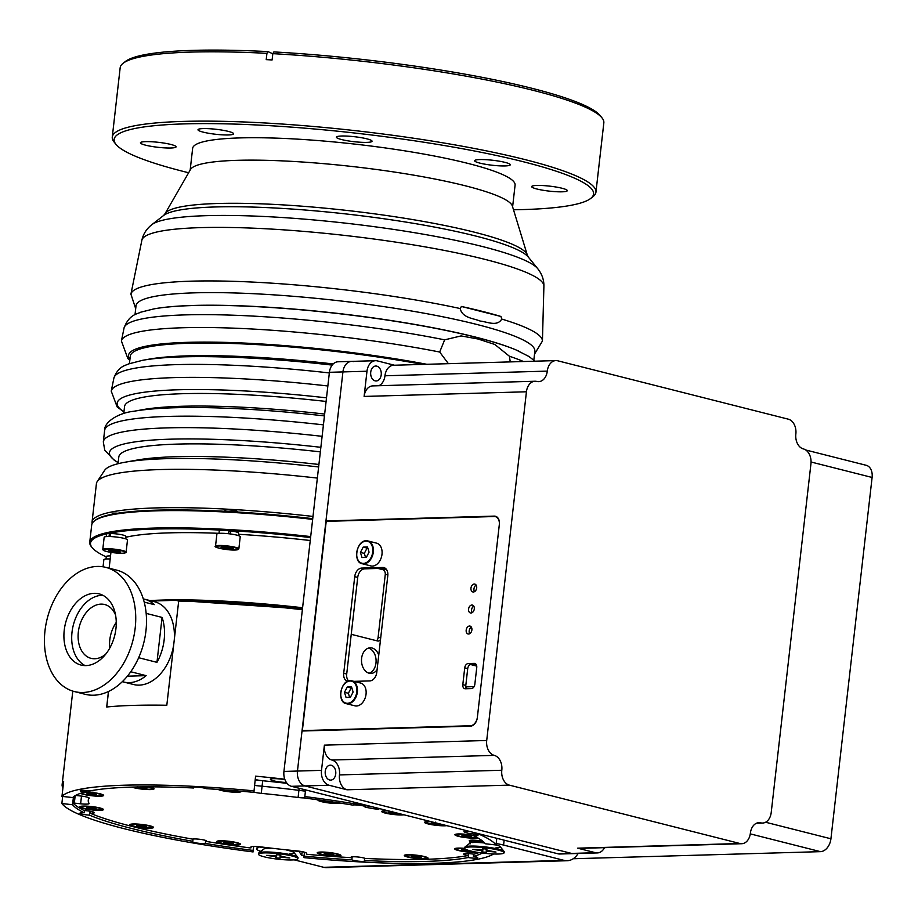 <?xml version="1.0" encoding="UTF-8"?>
<svg xmlns="http://www.w3.org/2000/svg" width="918" height="918" viewBox="0 0 918 918"><rect width="100%" height="100%" fill="white"/><g stroke="black" fill="none" stroke-linecap="round" stroke-linejoin="round"><path stroke-width="1.38" d="M250.97 846.924L250.958 846.97A8.537 1.193 6.5 0 1 250.958 846.947L250.993 847.853L249.88 847.888A209.235 29.124 -173.5 0 1 206.16 841.427A7.47 1.044 -173.5 0 0 206.688 841.117A7.47 1.044 -173.5 0 0 200.835 839.431A7.47 1.044 -173.5 0 0 192.459 839.098A209.235 29.124 -173.5 0 1 89.895 813.13A7.47 1.044 -173.5 0 0 92.19 813.164A7.47 1.044 -173.5 0 0 94.37 812.682A7.47 1.044 -173.5 0 0 84.238 810.56A209.235 29.124 -173.5 0 1 73.21 803.135L73.968 796.445M90.813 790.754A7.47 1.044 -173.5 0 0 92.488 790.765A7.47 1.044 -173.5 0 0 94.669 790.283A7.47 1.044 -173.5 0 0 94.588 790.111M403.954 814.794A11.957 1.664 6.5 0 1 401.981 814.943A11.957 1.664 6.5 0 1 388.188 813.715A11.957 1.664 6.5 0 1 381.854 811.248A11.957 1.664 6.5 0 1 385.204 810.697A11.957 1.664 6.5 0 1 387.821 810.709M446.825 825.649A11.957 1.664 6.5 0 1 444.84 825.798A11.957 1.664 6.5 0 1 431.058 824.559A11.957 1.664 6.5 0 1 424.724 822.103A11.957 1.664 6.5 0 1 428.075 821.553A11.957 1.664 6.5 0 1 430.68 821.564M88.587 797.616L88.266 800.393A192.16 26.748 6.5 0 0 89.092 803.445A8.537 1.193 6.5 0 1 89.126 803.571A8.537 1.193 6.5 0 1 86.625 804.122A8.537 1.193 6.5 0 1 80.623 803.801L81.495 796.09M340.957 803.204A11.957 1.664 6.5 0 1 338.18 803.502A11.957 1.664 6.5 0 1 324.456 802.286A11.957 1.664 6.5 0 1 318.03 799.83M236.982 845.03A11.957 1.664 6.5 0 1 223.189 843.803A11.957 1.664 6.5 0 1 216.855 841.336A11.957 1.664 6.5 0 1 220.205 840.785A11.957 1.664 6.5 0 1 232.449 841.76A11.957 1.664 6.5 0 1 240.378 844.021A11.957 1.664 6.5 0 1 236.982 845.03M241.055 791.201A11.957 1.664 6.5 0 1 241.09 791.236A11.957 1.664 6.5 0 1 237.682 792.257A11.957 1.664 6.5 0 1 218.082 789.434M149.026 786.852A11.957 1.664 6.5 0 1 153.972 788.573A11.957 1.664 6.5 0 1 150.563 789.583A11.957 1.664 6.5 0 1 131.779 787.105M150.047 828.22A11.957 1.664 6.5 0 1 136.254 826.98A11.957 1.664 6.5 0 1 129.931 824.525A11.957 1.664 6.5 0 1 133.271 823.974A11.957 1.664 6.5 0 1 145.526 824.949A11.957 1.664 6.5 0 1 153.444 827.21A11.957 1.664 6.5 0 1 150.047 828.22M99.97 810.342A11.957 1.664 6.5 0 1 86.177 809.114A11.957 1.664 6.5 0 1 79.843 806.647A11.957 1.664 6.5 0 1 83.194 806.096A11.957 1.664 6.5 0 1 95.449 807.071A11.957 1.664 6.5 0 1 103.367 809.332A11.957 1.664 6.5 0 1 99.97 810.342M84.525 791.947A11.957 1.664 6.5 0 1 96.344 793.049A11.957 1.664 6.5 0 1 103.562 795.195A11.957 1.664 6.5 0 1 100.154 796.204A11.957 1.664 6.5 0 1 80.486 793.347M477.842 837.927A11.957 1.664 6.5 0 1 475.18 838.191A11.957 1.664 6.5 0 1 461.398 836.964A11.957 1.664 6.5 0 1 455.064 834.496A11.957 1.664 6.5 0 1 458.415 833.946A11.957 1.664 6.5 0 1 473.699 835.483M476.763 852.214A11.957 1.664 6.5 0 1 474.996 852.34A11.957 1.664 6.5 0 1 461.203 851.101A11.957 1.664 6.5 0 1 454.869 848.645A11.957 1.664 6.5 0 1 458.22 848.094A11.957 1.664 6.5 0 1 464.657 848.347M424.586 858.961A11.957 1.664 6.5 0 1 410.794 857.722A11.957 1.664 6.5 0 1 404.459 855.266A11.957 1.664 6.5 0 1 407.81 854.715A11.957 1.664 6.5 0 1 420.065 855.679A11.957 1.664 6.5 0 1 427.983 857.94A11.957 1.664 6.5 0 1 424.586 858.961M337.468 856.287A11.957 1.664 6.5 0 1 323.675 855.048A11.957 1.664 6.5 0 1 317.341 852.592A11.957 1.664 6.5 0 1 320.692 852.042A11.957 1.664 6.5 0 1 332.947 853.017A11.957 1.664 6.5 0 1 340.865 855.266A11.957 1.664 6.5 0 1 337.468 856.287M89.895 813.13L90.113 811.248M468.375 853.579L468.157 855.484A209.235 29.124 -173.5 0 1 365.203 858.433A7.47 1.044 -173.5 0 0 356.941 856.907A7.47 1.044 -173.5 0 0 350.974 857.24A7.47 1.044 -173.5 0 0 351.479 857.699L351.571 856.919M250.958 846.947A8.537 1.193 6.5 0 1 260.287 846.821A192.16 26.748 6.5 0 0 297.111 850.94A8.537 1.193 6.5 0 1 306.394 853.178L306.382 854.061L307.507 854.348A209.235 29.124 -173.5 0 0 351.479 857.699M206.16 841.427L206.252 840.704M468.157 855.484A7.47 1.044 -173.5 0 1 463.705 854.004A7.47 1.044 -173.5 0 1 473.86 854.188A209.235 29.124 -173.5 0 0 478.989 852.581M469.327 840.601L469.293 840.854A192.16 26.748 6.5 0 1 470.108 843.906M469.293 840.854A8.537 1.193 6.5 0 1 469.259 840.727A8.537 1.193 6.5 0 1 477.762 840.498L482.524 841.026M464.267 831.387A7.47 1.044 -173.5 0 0 464.003 831.616A7.47 1.044 -173.5 0 0 467.251 832.855M304.799 797.903A8.537 1.193 6.5 0 1 298.098 797.478L299.142 788.264M255.353 779.497A8.537 1.193 -173.5 0 0 262.709 780.748L261.263 793.347A192.16 26.748 6.5 0 1 298.098 797.478M261.263 793.347A8.537 1.193 6.5 0 1 253.907 792.096M88.266 800.393A192.16 26.748 6.5 0 1 89.184 798.258A8.537 1.193 6.5 0 0 89.218 798.167A8.537 1.193 6.5 0 0 80.704 795.998L75.586 795.436M75.173 795.665L74.335 803.101L80.623 803.801M74.335 803.101L73.21 803.135M262.709 780.748A192.16 26.748 6.5 0 1 287.07 783.364A192.16 26.748 -173.5 0 0 255.284 780.036M250.993 847.853L251.107 846.752M147.477 786.864A10.029 1.4 6.5 0 1 152.147 788.596A10.029 1.4 6.5 0 1 149.221 789.239A10.029 1.4 6.5 0 1 133.202 787.07M137.195 786.749L141.085 788.046L147.167 787.862L143.277 786.887L143.254 788.287M141.062 786.978L138.974 786.944M143.3 787.942L143.334 787.242M141.051 787.69L141.188 786.91M141.085 788.046L141.338 786.91M239.173 791.041A10.029 1.4 6.5 0 1 239.277 791.27A10.029 1.4 6.5 0 1 231.864 791.775A10.029 1.4 6.5 0 1 219.907 789.56M227.102 790.077L231.944 790.455M339.132 802.917A10.029 1.4 6.5 0 1 327.187 802.447A10.029 1.4 6.5 0 1 319.82 800.244A10.029 1.4 6.5 0 1 319.912 800.094M327.083 801.116L331.995 801.839M476.729 837.308A10.029 1.4 6.5 0 1 467.664 837.572A10.029 1.4 6.5 0 1 457.164 835.357A10.029 1.4 6.5 0 1 456.831 834.932A10.029 1.4 6.5 0 1 463.211 834.359A10.029 1.4 6.5 0 1 474.078 835.931M465.208 835.587L461.938 835.311L465.231 836.585L471.657 836.837L468.364 835.564L465.208 835.587M467.365 836.436L467.423 835.678M466.528 836.424L466.608 835.713M468.387 836.562L468.421 835.575M465.231 836.585L465.46 835.61M475.019 851.904A10.029 1.4 6.5 0 1 463.751 851.238A10.029 1.4 6.5 0 1 456.636 849.081A10.029 1.4 6.5 0 1 456.98 848.771A10.029 1.4 6.5 0 1 464.772 848.634M467.308 849.999L463.188 849.299L464.497 849.896L461.743 849.884L462.821 850.275L468.157 851.078L470.027 851.135L468.949 850.516M466.034 850.447L466.137 849.735M465.013 850.343L465.196 849.402M466.872 850.63L466.941 849.93M468.157 851.078L468.146 850.275M423.232 858.617A10.029 1.4 6.5 0 1 412.297 857.699A10.029 1.4 6.5 0 1 406.226 855.702A10.029 1.4 6.5 0 1 409.164 855.06A10.029 1.4 6.5 0 1 420.1 855.978A10.029 1.4 6.5 0 1 426.17 857.974A10.029 1.4 6.5 0 1 423.232 858.617M417.334 856.609L411.207 856.425L417.277 857.664L421.178 857.55L417.334 856.609L417.323 857.309M415.074 857.056L415.257 856.024M415.108 857.412L415.418 856.046M417.277 857.664L417.265 856.253M415.074 856.356L415.257 855.496M331.639 855.805A10.029 1.4 6.5 0 1 319.108 853.029A10.029 1.4 6.5 0 1 326.521 852.524A10.029 1.4 6.5 0 1 339.052 855.301A10.029 1.4 6.5 0 1 331.639 855.805M331.306 854.188L324.226 853.396L326.969 854.004L325.638 854.314L332.855 855.071L333.934 854.922L331.295 853.786M327.519 854.669L327.749 853.706M328.805 854.52L328.896 853.809M330.675 854.658L330.698 853.66M329.642 854.52L329.7 853.774M225.989 843.975A10.029 1.4 6.5 0 1 218.622 841.772A10.029 1.4 6.5 0 1 231.187 841.84A10.029 1.4 6.5 0 1 238.565 844.044A10.029 1.4 6.5 0 1 225.989 843.975M231.313 843.183L233.459 843.24L232.38 842.85L227.044 842.058L223.728 842.586L232.013 843.826L230.808 843.39L231.302 842.816M226.987 843.045L227.182 842.104M228.857 843.321L228.926 842.632M230.143 843.768L230.12 842.77M228.02 843.149L228.123 842.426M134.602 826.303A10.029 1.4 6.5 0 1 131.687 824.961A10.029 1.4 6.5 0 1 137.929 824.375A10.029 1.4 6.5 0 1 148.727 825.89A10.029 1.4 6.5 0 1 151.631 827.233A10.029 1.4 6.5 0 1 145.4 827.818A10.029 1.4 6.5 0 1 134.602 826.303M144.149 826.533L146.65 826.498L142.749 825.511L136.679 825.385L142.738 826.923L144.149 826.211M140.546 825.615L140.718 824.754M142.783 826.579L142.818 825.879M140.534 826.326L140.718 825.293M140.569 826.682L140.879 825.305M142.738 826.923L142.726 825.511M81.943 807.507A10.029 1.4 6.5 0 1 81.61 807.083A10.029 1.4 6.5 0 1 90.366 806.692A10.029 1.4 6.5 0 1 101.221 808.942A10.029 1.4 6.5 0 1 101.554 809.355A10.029 1.4 6.5 0 1 92.798 809.756A10.029 1.4 6.5 0 1 81.943 807.507M93.177 808.712L96.436 808.987L93.143 807.714L86.728 807.461L90.021 808.735L93.177 808.712L93.2 807.725M92.144 808.586L92.202 807.829M91.307 808.574L91.398 807.863M90.021 808.735L90.251 807.771M83.756 792.349A10.029 1.4 6.5 0 1 94.967 793.106A10.029 1.4 6.5 0 1 101.737 795.217A10.029 1.4 6.5 0 1 101.405 795.527A10.029 1.4 6.5 0 1 90.377 795.321A10.029 1.4 6.5 0 1 81.805 792.945A10.029 1.4 6.5 0 1 81.805 792.911L81.805 792.923M92.041 794.495L96.631 794.403L90.228 793.221L86.912 793.76L92.041 794.495L92.11 793.795M93.315 794.942L93.303 793.944M91.203 794.311L91.307 793.6M90.171 794.219L90.366 793.267M115.565 615.071A27.758 19.163 -75.8 0 0 104.686 604.526A27.758 19.163 -75.8 0 0 100.98 604.124A27.758 19.163 -75.8 0 0 78.73 629.358A27.758 19.163 -75.8 0 0 91.066 658.344A27.758 19.163 -75.8 0 0 94.761 658.745A27.758 19.163 -75.8 0 0 105.65 654.247M85.971 665.596A36.72 25.348 -75.8 0 0 115.416 632.215A36.72 25.348 -75.8 0 0 99.098 593.866A36.72 25.348 -75.8 0 0 94.198 593.326A36.72 25.348 -75.8 0 0 64.753 626.707A36.72 25.348 -75.8 0 0 81.071 665.068A36.72 25.348 -75.8 0 0 85.971 665.596M102.885 595.3A36.72 25.348 -75.8 0 0 101.99 595.3A36.72 25.348 -75.8 0 0 73.142 625.824A36.72 25.348 -75.8 0 0 85.076 665.596M74.369 691.552L85.133 694.283A64.053 44.225 -75.8 0 0 93.67 695.213A64.053 44.225 -75.8 0 0 145.044 636.989A64.053 44.225 -75.8 0 0 116.575 570.101L105.811 567.37A64.053 44.225 -75.8 0 0 97.262 566.44A64.053 44.225 -75.8 0 0 45.9 624.665A64.053 44.225 -75.8 0 0 74.369 691.552A64.053 44.225 -75.8 0 0 82.907 692.482A64.053 44.225 -75.8 0 0 134.269 634.269A64.053 44.225 -75.8 0 0 105.811 567.37M130.746 671.758L146.146 675.648A42.698 29.479 104.2 0 1 129.323 682.625A42.698 29.479 104.2 0 1 123.632 682.005L133.512 684.507A42.698 29.479 -75.8 0 0 139.203 685.126A42.698 29.479 -75.8 0 0 173.686 644.929M123.632 682.005A42.698 29.479 104.2 0 1 122.358 681.638M174.294 639.571A42.698 29.479 -75.8 0 0 154.476 601.715L144.585 599.213A42.698 29.479 104.2 0 1 154.235 604.641L144.206 602.105M143.3 598.926A42.698 29.479 104.2 0 1 144.585 599.213M146.157 613.385L162.073 617.412A42.698 29.479 104.2 0 1 156.955 662.348L138.652 657.713M162.073 617.412L156.955 662.348M146.146 675.648L127.373 676.187M109.747 648.131A27.758 19.163 104.2 0 1 116.265 622.404M378.744 655.142A12.806 9.1 88.4 0 0 370.229 647.81A12.806 9.1 88.4 0 0 361.612 658.344A12.806 9.1 88.4 0 0 370.964 673.422A12.806 9.1 88.4 0 0 377.069 669.796M369.151 673.215A12.806 9.1 88.4 0 0 375.978 662.991A12.806 9.1 88.4 0 0 368.428 648.119M376.472 640.707A4.269 3.029 88.4 0 0 378.078 637.631L385.262 574.611A4.269 3.029 88.4 0 0 382.737 569.653L385.744 569.573L381.004 568.368M385.744 569.573A4.269 3.029 -91.6 0 1 386.971 570.296M380.534 639.376A4.269 3.029 -91.6 0 1 378.205 641.062A4.269 3.029 -91.6 0 1 377.608 640.994L351.238 634.315M526.439 391.779L364.113 396.438L366.982 371.228L342.93 371.916L297.455 771.051L321.507 770.363L324.387 745.152L486.712 740.493A12.806 9.1 88.4 0 0 494.263 755.376A12.806 9.1 -91.6 0 1 501.802 770.259A12.806 9.1 88.4 0 0 509.352 785.131L739.954 843.516A12.806 9.1 88.4 0 0 741.755 843.711A12.806 9.1 88.4 0 0 750.373 833.188A12.806 9.1 -91.6 0 1 758.991 822.654A12.806 9.1 -91.6 0 1 760.793 822.861A12.806 9.1 88.4 0 0 762.594 823.056A12.806 9.1 88.4 0 0 771.212 812.522L810.938 463.808A12.806 9.1 88.4 0 0 803.399 448.925A12.806 9.1 -91.6 0 1 795.849 434.053A12.806 9.1 88.4 0 0 788.298 419.17L557.708 360.785A12.806 9.1 88.4 0 0 555.895 360.59A12.806 9.1 88.4 0 0 547.289 371.113A12.806 9.1 -91.6 0 1 538.671 381.647A12.806 9.1 -91.6 0 1 536.858 381.452A12.806 9.1 88.4 0 0 535.056 381.245A12.806 9.1 88.4 0 0 526.439 391.779L486.712 740.493M509.352 785.131L347.027 789.79L329.057 785.246L305.005 785.934L571.535 853.419L595.587 852.73A12.806 9.1 88.4 0 0 597.389 852.925L559.819 854.004A12.806 9.1 -91.6 0 1 558.018 853.809L291.476 786.324A12.806 9.1 -91.6 0 1 283.937 771.441L329.413 372.306A12.806 9.1 -91.6 0 1 338.031 361.784L351.548 361.394A12.806 9.1 -91.6 0 1 353.361 361.589M558.018 853.809L571.535 853.419A12.806 9.1 -91.6 0 0 573.348 853.614A12.806 9.1 -91.6 0 1 571.535 853.419L305.005 785.934A12.806 9.1 -91.6 0 1 297.455 771.051L302.022 731.015L470.36 726.184A8.537 5.898 -75.8 0 0 477.337 717.612L499.358 524.339A8.537 5.898 -75.8 0 0 495.433 516.237A8.537 5.898 -75.8 0 0 494.297 516.111L325.959 520.942L342.93 371.916A12.806 9.1 -91.6 0 1 351.548 361.394A12.806 9.1 -91.6 0 0 342.93 371.916L329.413 372.306M382.737 569.653L377.998 568.449M466.183 630.115A4.062 2.8 -75.8 0 0 468.042 633.959A4.062 2.8 -75.8 0 0 471.886 629.943A4.062 2.8 -75.8 0 0 470.027 626.099A4.062 2.8 -75.8 0 0 466.183 630.115M469.706 633.684A4.062 2.8 104.2 0 1 469.178 630.873A4.062 2.8 104.2 0 1 471.359 627.132M468.57 609.104A4.062 2.8 -75.8 0 0 470.429 612.96A4.062 2.8 -75.8 0 0 474.285 608.944A4.062 2.8 -75.8 0 0 472.426 605.088A4.062 2.8 -75.8 0 0 468.57 609.104M472.093 612.685A4.062 2.8 104.2 0 1 471.565 609.862A4.062 2.8 104.2 0 1 473.757 606.121M470.968 588.094A4.062 2.8 -75.8 0 0 472.827 591.949A4.062 2.8 -75.8 0 0 476.683 587.933A4.062 2.8 -75.8 0 0 474.813 584.089A4.062 2.8 -75.8 0 0 470.968 588.094M474.491 591.674A4.062 2.8 104.2 0 1 473.963 588.851A4.062 2.8 104.2 0 1 476.144 585.11M464.726 667.845L462.81 684.644A4.269 2.949 -75.8 0 0 464.772 688.707A4.269 2.949 -75.8 0 0 465.334 688.764L471.347 688.592A4.269 2.949 -75.8 0 0 474.836 684.3L476.752 667.501A4.269 2.949 -75.8 0 0 474.79 663.45A4.269 2.949 -75.8 0 0 474.227 663.381L468.214 663.553A4.269 2.949 -75.8 0 0 464.726 667.845L467.721 668.602A4.269 2.949 104.2 0 1 471.209 664.311L475.937 664.173M353.958 681.363L369.816 680.915A8.537 5.898 -75.8 0 0 376.782 672.332L387.798 575.701A8.537 5.898 -75.8 0 0 383.873 567.599A8.537 5.898 -75.8 0 0 382.737 567.473L361.692 568.081A8.537 5.898 -75.8 0 0 354.727 576.653L343.711 673.284A8.537 5.898 -75.8 0 0 347.589 681.385M494.251 516.536L326.211 521.355L302.366 730.59L470.418 725.759A8.537 5.898 -75.8 0 0 477.383 717.188L499.3 524.763A8.537 5.898 -75.8 0 0 495.387 516.65A8.537 5.898 -75.8 0 0 494.251 516.536M303.858 730.969L302.366 730.59M466.619 688.73A4.269 2.949 104.2 0 1 465.805 685.402L467.721 668.602M348.611 680.984A8.537 5.898 104.2 0 1 346.706 674.041L357.722 577.411A8.537 5.898 104.2 0 1 364.687 568.839L385.273 568.242M370.723 372.18A7.47 5.301 88.4 0 0 376.185 380.97A7.47 5.301 88.4 0 0 381.211 374.831A7.47 5.301 88.4 0 0 375.76 366.03A7.47 5.301 88.4 0 0 370.723 372.18M325.247 771.315A7.47 5.301 88.4 0 0 330.709 780.105A7.47 5.301 88.4 0 0 335.736 773.966A7.47 5.301 88.4 0 0 330.273 765.176A7.47 5.301 88.4 0 0 325.247 771.315M366.982 371.228A12.806 9.1 88.4 0 1 375.6 360.694A12.806 9.1 88.4 0 1 377.401 360.9L394.476 365.226M595.587 852.73L577.617 848.175L739.954 843.516M327.439 521.321L325.959 520.942M291.476 786.324L305.005 785.934A12.806 9.1 -91.6 0 1 297.455 771.051L283.937 771.441M364.113 396.438A12.806 9.1 -91.6 0 1 372.731 385.904L535.056 381.245M378.847 385.732A12.806 9.1 88.4 0 0 384.952 375.783A12.806 9.1 -91.6 0 1 393.57 365.249L555.895 360.59M597.389 852.925A12.806 9.1 88.4 0 0 604.492 847.658M741.755 843.711L579.43 848.381A12.806 9.1 -91.6 0 1 577.617 848.175M321.507 770.363A12.806 9.1 88.4 0 0 329.057 785.246M347.027 789.79A12.806 9.1 -91.6 0 1 339.476 774.918A12.806 9.1 88.4 0 0 331.926 760.035A12.806 9.1 -91.6 0 1 324.387 745.152M366.351 540.782A11.739 8.113 104.2 0 1 367.923 540.954L376.609 543.158A11.739 8.113 104.2 0 1 381.831 555.424A11.739 8.113 104.2 0 1 372.41 566.096A11.739 8.113 104.2 0 1 370.838 565.924L362.162 563.721A11.739 8.113 104.2 0 1 356.677 553.784M360.43 552.395L361.99 557.547L366.305 557.421L369.059 552.143L367.487 546.979L363.184 547.105L360.43 552.395L364.32 553.37L365.548 557.444M367.82 548.069L367.074 548.092L364.32 553.37M367.074 548.092L363.184 547.105M342.437 687.008A11.739 8.113 104.2 0 1 350.412 680.697A11.739 8.113 104.2 0 1 351.984 680.869L360.671 683.061A11.739 8.113 104.2 0 1 365.88 695.328A11.739 8.113 104.2 0 1 356.471 705.999A11.739 8.113 104.2 0 1 354.899 705.827L346.212 703.636A11.739 8.113 104.2 0 1 340.739 693.687M344.491 692.298L346.052 697.462L350.366 697.336L353.109 692.046L351.548 686.894L347.233 687.02L344.491 692.298L348.381 693.285L349.609 697.359M351.881 687.984L351.135 687.995L348.381 693.285M351.135 687.995L347.233 687.02M474.067 686.653L466.275 686.871A4.269 3.029 88.4 0 0 465.839 686.928M476.74 666.101L470.395 664.483M471.095 664.322L476.671 665.734M237.67 512.026L237.705 511.739A6.403 0.895 -173.5 0 0 237.223 511.326A6.403 0.895 -173.5 0 0 230.154 509.995A6.403 0.895 -173.5 0 0 224.979 510.293A6.403 0.895 -173.5 0 0 225.461 510.695M117.642 513.254A6.403 0.895 -173.5 0 0 112.237 513.529A6.403 0.895 -173.5 0 0 112.719 513.931M533.828 360.108L534.85 351.204A200.698 27.93 -173.5 0 0 519.829 338.375A200.698 27.93 -173.5 0 0 298.27 296.709A200.698 27.93 -173.5 0 0 136.025 305.763L135.015 314.667M527.299 255.032L512.393 206.114A162.268 22.583 -173.5 0 0 500.402 197.129A162.268 22.583 -173.5 0 0 326.051 163.863A162.268 22.583 -173.5 0 0 190.542 169.451L165.011 213.756A182.648 25.417 6.5 0 1 317.548 207.479A182.648 25.417 6.5 0 1 513.793 244.922A182.648 25.417 6.5 0 1 527.299 255.032L528.286 257.04A185.367 25.796 -173.5 0 0 515.836 248.996A185.367 25.796 -173.5 0 0 324.043 211.679A185.367 25.796 -173.5 0 0 163.599 215.489L151.791 224.703A196.165 27.299 6.5 0 1 321.575 220.664A196.165 27.299 6.5 0 1 524.557 260.161A196.165 27.299 6.5 0 1 537.73 268.676C541.941 273.977 544.007 279.795 543.904 286.118A202.339 28.16 -173.5 0 0 528.745 273.518A202.339 28.16 -173.5 0 0 306.555 231.623A202.339 28.16 -173.5 0 0 141.854 240.309L130.918 294.15A207.101 28.825 6.5 0 1 247.194 281.826A207.101 28.825 6.5 0 1 460.125 308.528L461.41 306.463A206.906 28.791 -173.5 0 1 500.976 316.481L501.733 319.062C497.235 327.026 486.85 321.61 480.091 321.048C473.585 318.271 462.5 318.167 460.125 308.528M317.353 478.083A219.918 30.604 -173.5 0 0 97.193 481.629L104.572 470.418A213.837 29.755 6.5 0 1 125.043 462.224A213.837 29.755 6.5 0 1 318.626 466.964M97.193 481.629A219.918 30.604 -173.5 0 0 96.413 483.706L92.041 522.055A219.918 30.604 -173.5 0 0 92.133 523.558M312.992 516.432A219.918 30.604 -173.5 0 0 92.041 522.055M448.409 363.677L439.688 352.03L444.645 339.844L461.077 335.919L478.071 339.006L494.836 344.479L509.41 356.241L510.247 361.899M513.506 209.763A241.262 33.576 -173.5 0 0 523.065 209.568A241.262 33.576 -173.5 0 0 590.664 198.46L593.005 196.636A243.396 33.874 -173.5 0 0 595.943 192.183A243.396 33.874 -173.5 0 0 448.638 143.805A243.396 33.874 -173.5 0 0 183.405 121.405A243.396 33.874 -173.5 0 0 112.271 137.069A243.396 33.874 -173.5 0 0 114.13 142.072L116.001 144.378A241.262 33.576 -173.5 0 0 188.638 172.756M123.104 63.296L125.445 61.472A241.262 33.576 -173.5 0 1 193.044 50.364A241.262 33.576 -173.5 0 1 267.987 51.603L266.931 53.336A243.396 33.874 -173.5 0 0 191.3 52.085A243.396 33.874 -173.5 0 0 123.104 63.296A243.396 33.874 -173.5 0 0 120.166 67.748L112.271 137.069M590.664 198.46A241.262 33.576 -173.5 0 0 462.89 148.808A241.262 33.576 -173.5 0 0 184.667 123.884A241.262 33.576 -173.5 0 0 116.001 144.378M354.199 141.705A17.935 2.502 -173.5 0 0 372.054 141.223A17.935 2.502 -173.5 0 0 354.268 136.69A17.935 2.502 -173.5 0 0 336.413 137.172A17.935 2.502 -173.5 0 0 354.199 141.705M479.827 163.106A17.935 2.502 -173.5 0 0 499.117 165.825A17.935 2.502 -173.5 0 0 510.27 164.781A17.935 2.502 -173.5 0 0 505.072 162.383A17.935 2.502 -173.5 0 0 485.771 159.675A17.935 2.502 -173.5 0 0 474.629 160.719A17.935 2.502 -173.5 0 0 479.827 163.106M531.66 186.629A17.935 2.502 -173.5 0 0 549.32 191.128A17.935 2.502 -173.5 0 0 567.301 190.657A17.935 2.502 -173.5 0 0 567.301 190.623A17.935 2.502 -173.5 0 0 549.641 186.136A17.935 2.502 -173.5 0 0 531.66 186.595A17.935 2.502 -173.5 0 0 531.66 186.629M176.072 146.823A17.935 2.502 -173.5 0 0 158.412 142.324A17.935 2.502 -173.5 0 0 140.431 142.795A17.935 2.502 -173.5 0 0 140.431 142.829A17.935 2.502 -173.5 0 0 158.091 147.316A17.935 2.502 -173.5 0 0 176.072 146.857A17.935 2.502 -173.5 0 0 176.072 146.823M228.387 134.957A17.935 2.502 -173.5 0 0 233.631 133.798A17.935 2.502 -173.5 0 0 222.776 130.241A17.935 2.502 -173.5 0 0 203.234 128.589A17.935 2.502 -173.5 0 0 197.99 129.748A17.935 2.502 -173.5 0 0 208.845 133.305A17.935 2.502 -173.5 0 0 228.387 134.957M512.611 206.825L515.09 185.092A162.268 22.583 -173.5 0 0 502.949 174.718A162.268 22.583 -173.5 0 0 323.813 141.039A162.268 22.583 -173.5 0 0 192.642 148.36L190.164 170.094M267.987 51.603L272.807 53.795M595.943 192.183L603.837 122.851A243.396 33.874 -173.5 0 0 601.979 117.848L600.108 115.553A241.262 33.576 -173.5 0 0 273.862 51.924L272.818 53.657L272.107 59.957A243.396 33.874 6.5 0 0 266.22 59.636L266.931 53.336M601.979 117.848A243.396 33.874 -173.5 0 0 272.818 53.657M333.165 363.953A200.698 27.93 -173.5 0 0 148.773 359.202L142.646 360.292A207.273 28.848 6.5 0 1 332.144 365.1M324.651 414.052A200.698 27.93 -173.5 0 0 143.024 409.612L133.913 411.253A210.474 29.296 6.5 0 1 324.444 415.911M326.085 401.453A200.698 27.93 -173.5 0 0 124.538 406.594L123.746 413.57M320.348 451.863A200.698 27.93 -173.5 0 0 118.801 457.015L118.032 463.716M318.913 464.474A200.698 27.93 -173.5 0 0 137.287 460.033L125.043 462.224M516.455 350.114A200.698 27.93 -173.5 0 0 516.145 349.988A200.698 27.93 -173.5 0 0 337.158 313.336A200.698 27.93 -173.5 0 0 154.522 308.781A200.698 27.93 -173.5 0 0 154.19 308.838M422.659 364.412A200.698 27.93 -173.5 0 0 130.287 356.184L129.438 363.608M500.976 316.481L461.41 306.463M444.978 825.19A10.029 1.4 6.5 0 1 443.52 825.282A10.029 1.4 6.5 0 1 432.585 824.353A10.029 1.4 6.5 0 1 426.514 822.367A10.029 1.4 6.5 0 1 429.44 821.713A10.029 1.4 6.5 0 1 431.288 821.725M435.396 822.757L431.494 822.792L435.384 824.077L440.869 824.146M435.361 823.021L435.545 822.161M437.599 823.974L437.634 823.331M435.35 823.721L435.511 822.792M435.384 824.077L435.671 822.826M437.553 824.318L437.542 823.308M402.107 814.335A10.029 1.4 6.5 0 1 400.65 814.427A10.029 1.4 6.5 0 1 389.714 813.509A10.029 1.4 6.5 0 1 383.644 811.512A10.029 1.4 6.5 0 1 386.581 810.869A10.029 1.4 6.5 0 1 388.429 810.869M392.525 811.902L388.624 812.246L397.999 813.291M392.491 812.166L392.674 811.305M394.74 813.119L394.763 812.476M392.479 812.866L392.652 811.937M392.525 813.222L392.801 811.971M394.683 813.474L394.683 812.453M464.657 848.255L464.76 847.36A19.852 2.765 6.5 0 1 465.001 846.993A19.852 2.765 6.5 0 1 470.555 846.075A19.852 2.765 6.5 0 1 490.901 847.693A19.852 2.765 6.5 0 1 504.062 851.445A19.852 2.765 6.5 0 1 504.211 851.847L504.108 852.753A19.852 2.765 6.5 0 1 498.313 854.027A19.852 2.765 6.5 0 1 476.671 852.202A19.852 2.765 6.5 0 1 464.657 848.255A19.852 2.765 6.5 0 1 470.452 846.981A19.852 2.765 6.5 0 1 492.094 848.806A19.852 2.765 6.5 0 1 504.108 852.753M478.565 849.586L472.747 849.46L481.204 850.596L482.524 851.938L486.196 852.352L487.55 851.307L496.007 852.065L487.561 850.412L486.242 849.07L482.57 848.668L482.455 849.471L478.565 849.586M482.455 849.471L482.604 848.668M487.55 851.307L487.584 850.424M486.31 851.548L486.368 849.919M486.196 852.352L486.31 849.781M483.063 848.725L482.524 851.938M482.432 851.112L482.879 848.702M481.204 850.596L481.376 849.678M258.463 854.176L258.566 853.27A19.852 2.765 6.5 0 1 258.807 852.914A19.852 2.765 6.5 0 1 264.373 851.996A19.852 2.765 6.5 0 1 284.718 853.614A19.852 2.765 6.5 0 1 297.88 857.366A19.852 2.765 6.5 0 1 298.029 857.768L297.925 858.674A19.852 2.765 6.5 0 1 292.119 859.948A19.852 2.765 6.5 0 1 270.489 858.123A19.852 2.765 6.5 0 1 258.463 854.176A19.852 2.765 6.5 0 1 264.269 852.902A19.852 2.765 6.5 0 1 285.911 854.727A19.852 2.765 6.5 0 1 297.925 858.674M272.371 855.496L266.564 855.381L275.021 856.517L276.341 857.86L280.001 858.273L280.116 857.458L281.367 857.228L289.824 857.986L281.378 856.333L280.047 854.991L276.387 854.589L276.272 855.392L272.371 855.496M276.272 855.392L276.421 854.589M281.367 857.228L281.401 856.333M280.116 857.458L280.185 855.84M280.001 858.273L280.128 855.691M276.88 854.635L276.341 857.86M276.249 857.033L276.697 854.624M275.021 856.517L275.193 855.599M805.729 449.992L866.225 465.3A12.806 8.847 104.2 0 1 872.1 477.463L830.928 838.788A12.806 8.847 104.2 0 1 820.474 851.652L573.199 858.743M483.694 842.013L471.244 840.808A194.295 27.035 -173.5 0 1 472.104 842.598A15.377 2.134 6.5 0 1 474.204 842.46A15.377 2.134 6.5 0 1 484.693 843.011M258.807 852.914L263.718 849.093A15.377 2.134 6.5 0 1 268.022 848.381A15.377 2.134 6.5 0 1 270.649 848.381A194.295 27.035 -173.5 0 1 258.647 846.912L258.681 846.637M102.77 549.469L104.159 537.294A11.739 1.629 6.5 0 1 113.832 536.778A11.739 1.629 6.5 0 1 126.753 539.256A11.739 1.629 6.5 0 1 127.499 539.945L126.11 552.131A11.739 1.629 6.5 0 0 125.364 551.443A11.739 1.629 6.5 0 0 112.444 548.964A11.739 1.629 6.5 0 0 102.77 549.469L103.723 550.571C108.783 552.303 115.117 553.198 122.702 553.233C125.743 552.865 126.879 552.51 126.11 552.131M103.045 566.808L103.86 559.682A11.739 1.629 6.5 0 1 110.194 558.959M215.512 546.233L216.9 534.046A11.739 1.629 6.5 0 1 217.945 533.519A11.739 1.629 6.5 0 1 231.118 534.058A11.739 1.629 6.5 0 1 240.229 536.709L238.841 548.895L237.498 549.779C230.051 551.121 211.955 547.082 215.512 546.233A11.739 1.629 6.5 0 1 216.556 545.694A11.739 1.629 6.5 0 1 229.741 546.244A11.739 1.629 6.5 0 1 238.841 548.895M228.961 530.661L228.616 533.737L228.961 530.661A9.742 1.354 -173.5 0 0 219.276 530.914A9.742 1.354 -173.5 0 0 219.264 530.937M238.347 535.573L238.623 533.117A9.742 1.354 -173.5 0 0 238.623 533.106A9.742 1.354 -173.5 0 0 238.623 533.117A9.742 1.354 -173.5 0 0 230.659 530.868L230.315 533.955M125.605 538.809L125.892 536.364A9.742 1.354 -173.5 0 0 123.069 535.056A9.742 1.354 -173.5 0 0 110.688 533.519L110.344 536.548M110.539 555.918A9.742 1.354 -173.5 0 0 106.385 556.342L106.086 558.993M254.665 785.498A192.16 26.748 6.5 0 1 305.43 791.178M364.653 858.227L364.389 860.51A209.235 29.124 -173.5 0 0 425.688 861.405A209.235 29.124 -173.5 0 0 468.18 857.527L468.628 853.591M468.18 857.527A6.828 0.952 -173.5 0 0 475.685 858.169A6.828 0.952 -173.5 0 0 477.681 857.733A6.828 0.952 -173.5 0 0 473.401 856.345A209.235 29.124 -173.5 0 0 482.352 853.04M89.849 811.202L89.402 815.115A209.235 29.124 -173.5 0 0 192.791 841.301L193.055 839.006M62.676 796.445L61.862 803.525L72.545 804.73A209.235 29.124 -173.5 0 0 84.227 812.774A6.828 0.952 -173.5 0 0 81.92 812.728A6.828 0.952 -173.5 0 0 79.923 813.164A6.828 0.952 -173.5 0 0 89.402 815.115M192.791 841.301A6.828 0.952 -173.5 0 0 192.229 841.599A6.828 0.952 -173.5 0 0 196.372 842.953A6.828 0.952 -173.5 0 0 203.807 843.585A6.828 0.952 -173.5 0 0 205.334 843.435A209.235 29.124 -173.5 0 0 253.104 850.435L253.563 846.396M193.606 787.219L193.514 787.988A209.235 29.124 -173.5 0 0 89.723 790.972A6.828 0.952 -173.5 0 0 82.218 790.329A6.828 0.952 -173.5 0 0 80.222 790.765A6.828 0.952 -173.5 0 0 84.502 792.154A209.235 29.124 -173.5 0 0 72.648 797.558L61.965 796.365L63.64 781.666A219.918 30.604 6.5 0 0 62.126 784.649L72.786 691.116M253.884 792.36L255.583 776.146L253.884 792.36A209.235 29.124 -173.5 0 0 206.068 788.665A6.828 0.952 -173.5 0 0 194.96 787.093A6.828 0.952 -173.5 0 0 192.964 787.529A6.828 0.952 -173.5 0 0 193.514 787.988M304.466 852.202L304.019 856.138A209.235 29.124 -173.5 0 0 351.835 859.833L352.179 856.827M351.835 859.833A6.828 0.952 -173.5 0 0 362.943 861.405A6.828 0.952 -173.5 0 0 364.939 860.969A6.828 0.952 -173.5 0 0 364.389 860.51M84.708 790.387L84.502 792.154M354.096 804.914A6.828 0.952 -173.5 0 0 352.569 805.063A209.235 29.124 -173.5 0 0 304.799 798.063L304.822 796.56A219.918 30.604 -173.5 0 1 372.88 806.933L377.986 808.23A4.269 0.597 -173.5 0 1 379.226 808.792A4.269 0.597 -173.5 0 1 377.975 809.068A4.269 0.597 -173.5 0 1 373.064 808.632A209.235 29.124 -173.5 0 0 365.1 807.197A6.828 0.952 -173.5 0 0 365.674 806.899A6.828 0.952 -173.5 0 0 361.531 805.545A6.828 0.952 -173.5 0 0 354.096 804.914M496.799 838.306L496.041 844.973L485.358 843.768A209.235 29.124 -173.5 0 0 473.677 835.724L473.872 833.98M473.677 835.724A6.828 0.952 -173.5 0 0 475.983 835.77A6.828 0.952 -173.5 0 0 477.98 835.334A6.828 0.952 -173.5 0 0 468.501 833.383A209.235 29.124 -173.5 0 0 464.703 831.834A4.269 0.597 -173.5 0 1 464.256 831.501A4.269 0.597 -173.5 0 1 466.906 831.26A4.269 0.597 -173.5 0 1 471.508 831.903L476.614 833.2A219.918 30.604 -173.5 0 1 496.041 844.973A15.377 2.134 6.5 0 1 500.149 846.614A15.377 2.134 6.5 0 1 495.766 847.922M312.648 519.37A219.918 30.604 -173.5 0 0 155.98 510.844A219.918 30.604 -173.5 0 0 94.37 520.976L95.3 520.242A219.058 30.489 6.5 0 1 156.68 510.156A219.058 30.489 6.5 0 1 312.74 518.647M94.37 520.976A219.918 30.604 -173.5 0 0 91.708 525.004L89.746 542.228A219.918 30.604 6.5 0 1 154.017 528.079A219.918 30.604 6.5 0 1 310.686 536.594M310.582 537.558A219.058 30.489 -173.5 0 0 154.522 529.066A219.058 30.489 -173.5 0 0 92.179 547.667A219.058 30.489 -173.5 0 0 106.201 556.859M92.179 547.667L91.433 546.749A219.918 30.604 6.5 0 1 89.746 542.228M125.777 537.294A197.714 27.517 6.5 0 1 169.497 532.853A197.714 27.517 6.5 0 1 219 533.324M238.496 534.287A197.714 27.517 6.5 0 1 310.25 540.507M304.019 856.138L303.996 857.641A219.918 30.604 -173.5 0 0 433.181 863.299A219.918 30.604 -173.5 0 0 493.609 853.992M253.712 846.396L253.081 851.938A219.918 30.604 -173.5 0 1 61.862 803.525M62.929 787.896A219.918 30.604 6.5 0 1 62.126 784.649M253.907 790.857A219.918 30.604 -173.5 0 0 124.722 785.2A219.918 30.604 -173.5 0 0 61.965 796.365M302.366 609.701A219.918 30.604 -173.5 0 0 178.689 601.06L166.812 705.254A219.918 30.604 -173.5 0 0 133.821 705.38A219.918 30.604 -173.5 0 0 106.695 706.986L108.45 691.495M284.936 779.634A10.672 1.48 -173.5 0 0 273.53 778.682A10.672 1.48 -173.5 0 0 270.408 779.371A10.672 1.48 -173.5 0 0 275.675 781.275A10.672 1.48 -173.5 0 0 286.405 782.469M255.583 776.146A219.918 30.604 6.5 0 1 284.775 779.21M110.653 533.851L109.38 533.53A9.742 1.354 -173.5 0 0 106.534 534.15L106.247 536.605M109.035 536.525L109.38 533.53M106.362 556.583L105.949 559.005M228.961 531.063A6.828 0.952 6.5 0 1 230.613 531.281M205.666 840.463L205.334 843.435M473.654 854.153L473.401 856.345M253.104 850.435L253.081 851.938M73.451 796.835L72.545 804.73M84.227 812.774L84.479 810.571M305.579 789.893L304.822 796.56M108.519 691.461L106.752 706.975M178.689 601.06L175.912 600.315L151.699 601.015M177.025 600.338A219.058 30.489 6.5 0 1 302.447 608.978L175.912 600.315M365.1 807.197L365.192 806.474M124.194 552.797L125.858 552.418M224.612 548.482L233.183 548.574L223.59 546.887L221.066 547.392L224.612 548.482L224.784 547.013M230.808 547.839L230.67 549.079M116.529 552.269L120.396 552.039L118.261 550.995L108.381 550.41L116.529 552.269L116.701 550.777M110.653 550.272L110.527 551.454M294.185 859.845L323.652 867.303L564.145 860.395L503.58 845.065A21.355 2.972 -173.5 0 0 496.202 843.562M289.583 853.843A15.377 2.134 6.5 0 0 293.955 852.535A15.377 2.134 6.5 0 0 287.001 850.206A194.295 27.035 -173.5 0 0 299.004 851.434L301.735 855.45A220.986 30.753 -173.5 0 0 304.076 855.679M257.292 846.522L257.029 848.863L258.647 846.912M257.029 848.863A21.355 2.972 -173.5 0 0 256.914 849.116A21.355 2.972 -173.5 0 0 260.827 851.342M302.16 851.663L301.735 855.45M471.244 840.808L471.313 840.188M564.145 860.395A21.355 15.158 88.4 0 0 567.152 860.728A21.355 15.158 88.4 0 0 578.133 853.476M567.152 860.728L326.659 867.636A21.355 15.158 -91.6 0 1 323.652 867.303M378.078 637.631L380.74 637.562M387.866 574.542L385.262 574.611M471.209 664.311L468.214 663.553M475.317 663.657L474.227 663.381M465.805 685.402L462.81 684.644M364.687 568.839L361.692 568.081M357.722 577.411L354.727 576.653M384.94 568.035L382.737 567.473M346.706 674.041L343.711 673.284M471.439 726.023L470.418 725.759M331.926 760.035L494.263 755.376M501.802 770.259L339.476 774.918M760.793 822.861L757.201 822.964M384.952 375.783L547.289 371.113M496.5 516.673L494.297 516.111M367.923 540.954A11.739 8.113 104.2 0 1 373.144 553.221A11.739 8.113 104.2 0 1 363.723 563.893A11.739 8.113 104.2 0 1 362.162 563.721C352.684 562.355 356.597 540.174 366.293 540.782L367.923 540.954M363.471 563.4A11.314 7.814 -75.8 0 0 372.708 552.039A11.314 7.814 -75.8 0 0 366.007 541.127A11.314 7.814 -75.8 0 0 356.769 552.498A11.314 7.814 -75.8 0 0 363.471 563.4M358.376 547.105A11.739 8.113 104.2 0 1 366.236 540.794M351.984 680.869A11.739 8.113 104.2 0 1 357.205 693.124A11.739 8.113 104.2 0 1 347.784 703.808A11.739 8.113 104.2 0 1 346.212 703.636C336.745 702.27 340.658 680.077 350.355 680.686L351.984 680.869M347.532 703.303A11.314 7.814 -75.8 0 0 356.769 691.942A11.314 7.814 -75.8 0 0 350.068 681.041A11.314 7.814 -75.8 0 0 340.83 692.401A11.314 7.814 -75.8 0 0 347.532 703.303M501.733 319.062A207.101 28.825 6.5 0 1 526.921 328.139A207.101 28.825 6.5 0 1 542.435 341.037L534.517 354.119M323.423 424.862A217.784 30.305 -173.5 0 0 104.629 430.439L103.321 441.902A217.784 30.305 6.5 0 1 322.115 436.325M329.332 372.938A214.525 29.858 -173.5 0 0 113.889 378.078L111.239 391.137A215.684 30.019 6.5 0 1 327.852 385.973M326.498 397.85A208.42 29.009 -173.5 0 0 123.941 411.838M444.645 339.844A210.107 29.238 -173.5 0 0 234.744 315.264A210.107 29.238 -173.5 0 0 124.033 328.059L121.417 340.991A211.243 29.399 6.5 0 1 439.688 352.03M523.455 361.52A210.107 29.238 -173.5 0 0 509.41 356.241M320.864 447.307A210.474 29.296 -173.5 0 0 118.158 462.569M426.847 364.297A202.534 28.183 -173.5 0 0 217.256 342.207A202.534 28.183 -173.5 0 0 129.92 359.34M124.033 328.059C129.186 314.048 137.815 313.967 140.638 312.223L153.868 308.896A201.386 28.033 6.5 0 1 337.147 313.463A201.386 28.033 6.5 0 1 516.754 350.24A201.386 28.033 6.5 0 1 519.003 351.238M820.474 851.652L750.281 833.877M872.1 477.463L811.053 462.006M765.589 822.241L830.928 838.788M124.917 551.844A11.314 1.572 -173.5 0 0 110.435 549.297A11.314 1.572 -173.5 0 0 103.86 550.605A11.314 1.572 -173.5 0 0 118.342 553.152A11.314 1.572 -173.5 0 0 124.917 551.844M237.372 549.779A11.314 1.572 -173.5 0 0 231.784 547.059A11.314 1.572 -173.5 0 0 216.889 546.187A11.314 1.572 -173.5 0 0 222.477 548.907A11.314 1.572 -173.5 0 0 237.372 549.779M149.978 600.579A197.714 27.517 6.5 0 1 161.832 600.085A197.714 27.517 6.5 0 1 302.584 607.727M504.143 840.165L503.58 845.065M470.532 840.257L470.223 842.919M152.147 788.596L152.25 787.701M456.831 834.932L456.934 834.037M456.636 849.081L456.739 848.175M406.226 855.702L406.33 854.807M426.17 857.974L426.273 857.079M319.108 853.029L319.212 852.134M339.052 855.301L339.155 854.406M218.622 841.772L218.725 840.877M238.565 844.044L238.669 843.149M131.687 824.961L131.79 824.066M151.631 827.233L151.734 826.338M81.61 807.083L81.713 806.188M101.554 809.355L101.657 808.46M101.737 795.217L101.841 794.322M497.108 517.086L495.387 516.65M375.6 360.694L351.548 361.394M756.478 823.228L762.594 823.056M165.011 213.756L163.599 215.489M528.286 257.04L537.73 268.676M133.913 411.253C118.491 412.802 103.929 422.096 104.629 430.439M111.239 391.137L117.16 406.938L123.93 411.952M535.01 361.187L528.906 356.471L516.145 349.988M543.904 286.118L542.435 341.037M121.417 340.991L127.877 358.582L129.817 360.269M113.889 378.078C118.548 365.548 126.397 365.41 128.52 363.941L142.646 360.292M118.158 462.638L114.348 460.32L104.744 450.199L103.321 441.902M130.918 294.15L135.692 308.678M154.522 308.781L153.868 308.896M151.791 224.703C146.478 228.915 143.174 234.124 141.854 240.309M426.514 822.367L426.595 821.644M383.644 811.512L383.724 810.789M500.149 846.614L504.062 851.445M471.76 841.714L465.001 846.993M293.955 852.535L297.88 857.366M112.157 514.218L112.237 513.529M109.139 568.208L110.94 552.349M464.416 830.101L464.256 831.501M218.989 533.369L219.276 530.914M224.864 511.292L224.979 510.293M256.914 849.116L257.212 846.511"/></g></svg>
